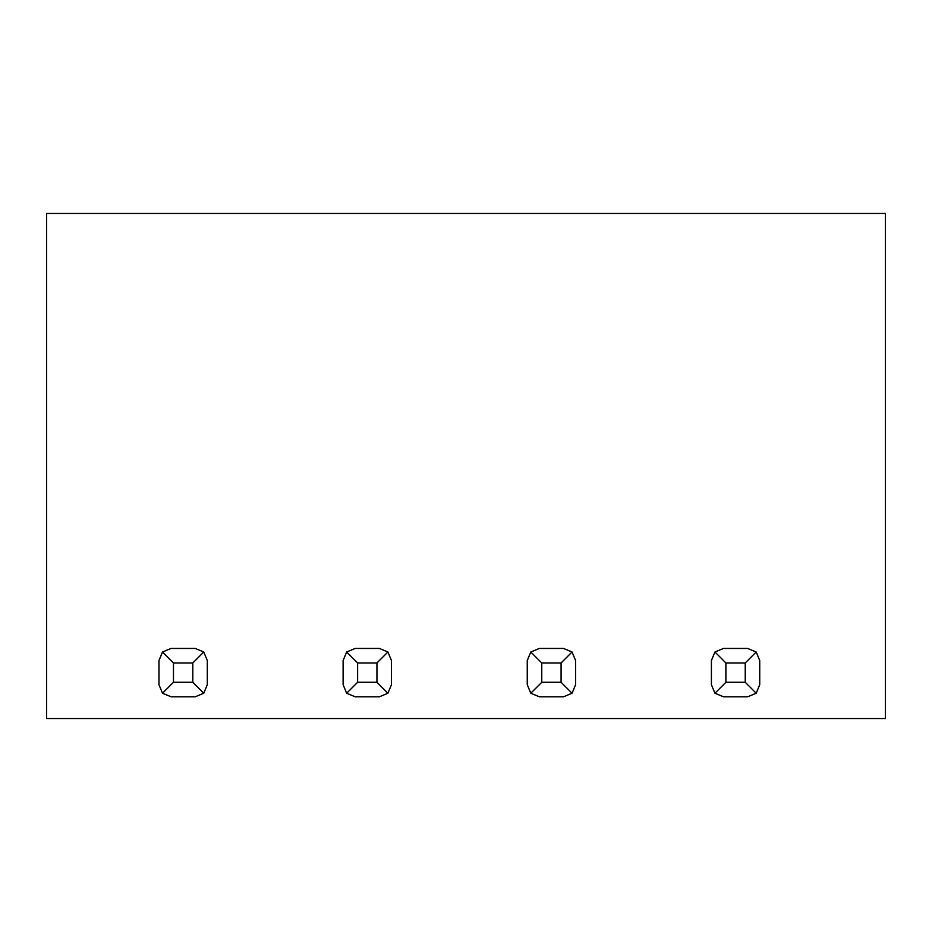 <?xml version="1.0" encoding="UTF-8"?>
<svg xmlns="http://www.w3.org/2000/svg" width="932" height="932" viewBox="0 0 932 932"><rect width="100%" height="100%" fill="white"/><g stroke="black" fill="none" stroke-linecap="round" stroke-linejoin="round"><path stroke-width="1.4" d="M346.657 693.245L343.116 684.705L343.116 660.532L346.657 651.992L355.197 648.451L379.371 648.451L387.91 651.992L391.452 660.532L391.452 684.705L387.91 693.245L379.371 696.787L355.197 696.787L346.657 693.245L357.62 682.282L376.947 682.282L376.947 662.955L357.62 662.955L357.62 682.282M387.91 651.992L376.947 662.955M376.947 682.282L387.91 693.245M346.657 651.992L357.62 662.955M527.256 684.705L527.256 660.532L530.797 651.992L541.76 662.955L541.76 682.282L561.087 682.282L572.05 693.245L563.51 696.787L539.348 696.787L530.797 693.245L527.256 684.705M530.797 693.245L541.76 682.282M530.797 651.992L539.348 648.451L563.51 648.451L572.05 651.992L561.087 662.955L541.76 662.955M46.6 213.463L885.4 213.463L885.4 718.537L46.6 718.537L46.6 213.463M561.087 682.282L561.087 662.955M572.05 651.992L575.592 660.532L575.592 684.705L572.05 693.245M711.407 684.705L711.407 660.532L714.949 651.992L725.9 662.955L725.9 682.282L745.239 682.282L756.202 693.245L747.65 696.787L723.488 696.787L714.949 693.245L711.407 684.705M714.949 693.245L725.9 682.282M714.949 651.992L723.488 648.451L747.65 648.451L756.202 651.992L745.239 662.955L725.9 662.955M745.239 682.282L745.239 662.955M756.202 693.245L759.731 684.705L759.731 660.532L756.202 651.992M173.469 682.282L192.808 682.282L192.808 662.955L173.469 662.955L173.469 682.282L162.506 693.245L158.976 684.705L158.976 660.532L162.506 651.992L171.057 648.451L195.219 648.451L203.77 651.992L192.808 662.955M203.77 651.992L207.3 660.532L207.3 684.705L203.77 693.245L195.219 696.787L171.057 696.787L162.506 693.245M192.808 682.282L203.77 693.245M162.506 651.992L173.469 662.955"/></g></svg>
